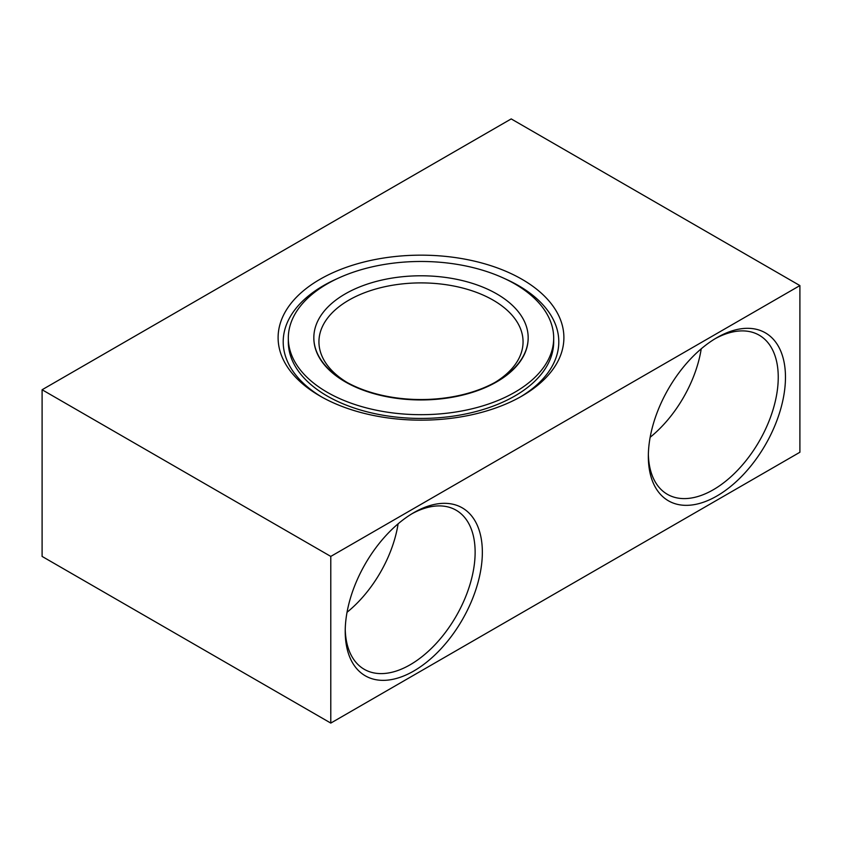 <?xml version="1.0" encoding="UTF-8"?>
<svg xmlns="http://www.w3.org/2000/svg" width="842" height="842" viewBox="0 0 842 842"><rect width="100%" height="100%" fill="white"/><g stroke="black" fill="none" stroke-linecap="round" stroke-linejoin="round"><path stroke-width="1.26" d="M313.834 337.874A107.166 61.876 0 0 0 313.834 338.084A107.166 61.876 0 0 0 345.22 381.826A107.166 61.876 0 0 0 496.78 381.826A107.166 61.876 0 0 0 528.166 338.084A107.166 61.876 0 0 0 528.166 337.874M496.78 381.415L496.78 381.415A107.166 61.876 0 0 0 528.166 337.663A107.166 61.876 0 0 0 421 275.787A107.166 61.876 0 0 0 313.834 337.663A107.166 61.876 0 0 0 345.22 381.415A107.166 61.876 0 0 0 496.78 381.415M327.18 392.246A132.689 76.601 180 0 1 288.311 338.084A132.689 76.601 180 0 1 421 261.473A132.689 76.601 180 0 1 553.689 338.084A132.689 76.601 180 0 1 471.773 408.854A132.689 76.601 180 0 1 327.18 392.246M347.072 382.457A102.061 58.929 180 0 1 318.939 341.831A102.061 58.929 180 0 1 348.83 300.162A102.061 58.929 180 0 1 460.058 287.385A102.061 58.929 180 0 1 523.061 341.831A102.061 58.929 180 0 1 494.928 382.457M288.311 338.084L288.311 341.831A132.689 76.601 0 0 0 327.18 396.003A132.689 76.601 0 0 0 471.773 412.601A132.689 76.601 0 0 0 553.689 341.831L553.689 338.084M42.1 389.751L42.1 556.425L330.79 723.089L799.9 452.249L799.9 285.575L511.21 118.911L42.1 389.751L330.79 556.415L799.9 285.575M520.209 397.035A137.793 79.548 0 0 0 504.642 278.607M337.358 278.607A137.793 79.548 0 0 0 321.791 397.035M319.96 396.003A142.887 82.495 0 0 0 522.04 395.993A142.887 82.495 0 0 0 522.04 279.323A142.887 82.495 0 0 0 319.96 279.323A142.887 82.495 0 0 0 319.96 395.993A142.887 82.495 0 0 0 319.96 396.003M715.068 338.747A91.862 53.035 -60 0 1 759.221 335.2A91.862 53.035 -60 0 1 759.221 441.271A91.862 53.035 -60 0 1 667.369 494.307A91.862 53.035 -60 0 1 648.361 454.291M648.34 456.417A96.967 55.982 120 0 0 716.9 496.001A96.967 55.982 120 0 0 785.47 377.248A96.967 55.982 120 0 0 716.9 337.663A96.967 55.982 120 0 0 648.34 456.417M330.79 556.415L330.79 723.089M482.35 552.257A96.967 55.982 120 0 0 413.78 512.673A96.967 55.982 120 0 0 345.22 631.426A96.967 55.982 120 0 0 413.78 671.011A96.967 55.982 120 0 0 482.35 552.257M650.161 437.272A91.862 53.035 120 0 0 701.228 348.809M411.948 513.757A91.862 53.035 -60 0 1 456.101 510.199A91.862 53.035 -60 0 1 475.13 552.257A91.862 53.035 -60 0 1 435.03 644.698A91.862 53.035 -60 0 1 364.249 669.306A91.862 53.035 -60 0 1 345.241 629.3M398.108 523.819A91.862 53.035 -60 0 1 347.041 612.271"/></g></svg>
